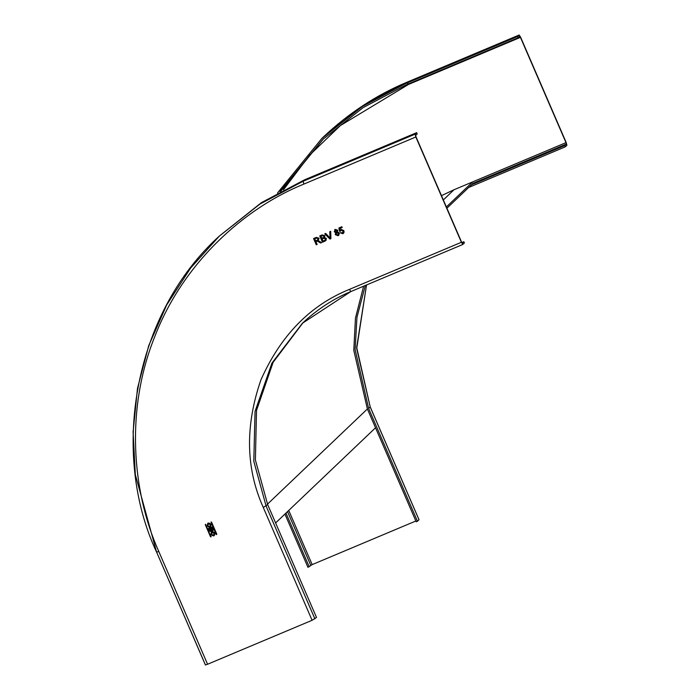 <?xml version="1.0" encoding="UTF-8"?>
<svg xmlns="http://www.w3.org/2000/svg" width="700" height="700" viewBox="0 0 700 700"><rect width="100%" height="100%" fill="white"/><g stroke="black" fill="none" stroke-linecap="round" stroke-linejoin="round"><path stroke-width="1.05" d="M275.616 522.944L375.524 427.779M473.27 183.102L446.906 208.224M472.684 181.895L446.364 206.964M407.251 82.093L519.173 35.018L520.608 37.188L566.169 142.476L566.904 145.32L565.337 146.808L468.702 187.46M565.337 146.808L564.795 145.556L471.485 184.8M363.615 286.195L355.46 318.062L353.789 350.28L367.386 408.975L416.203 521.78L417.445 521.255L368.629 408.45L355.119 349.615L356.947 317.336L365.339 285.469M418.985 519.715L417.445 521.255M415.861 521.001L312.183 564.611L307.956 567.315L284.918 514.071M309.199 566.79L285.959 513.082M279.983 191.616L322.796 139.423L363.16 107.59L406.175 84.858L518.149 37.756L517.606 36.505L405.632 83.606L362.416 106.444L321.851 138.434L277.524 192.964M405.632 83.606L407.199 82.119L363.974 104.956L323.409 136.946C348.81 113.067 376.749 94.789 407.225 82.101L519.199 35L517.606 36.505M518.149 37.756L519.724 36.26L520.433 37.354L565.994 142.643L566.361 144.06L564.795 145.556M325.99 240.494L324.844 241.185L325.981 240.502L326.34 238.446L324.52 237.44L324.87 235.699L322.114 234.938L319.777 235.918L322.49 242.182L324.826 241.203L322.49 242.182M461.396 242.279L415.835 136.99L303.861 184.091C243.18 208.635 182.787 263.804 154.814 336.499C125.571 408.678 131.644 491.015 158.769 551.434L207.585 664.247L312.095 620.288L316.496 617.418L267.68 504.613L263.279 507.474C245.761 468.431 244.983 425.889 260.934 379.864C280.717 335.405 310.214 305.244 349.422 289.38L461.396 242.279L462.831 244.457L464.389 242.97L463.846 241.71L462.289 243.206L461.571 242.112L416.01 136.824L415.642 135.406L417.2 133.919L416.658 132.668L415.1 134.155L415.835 136.99M213.01 530.749L209.773 531.221L208.53 528.36L211.951 526.916L213.185 529.769L212.984 530.775L211.785 530.793L211.207 531.738L209.825 531.178L208.582 528.308M216.755 534.205L216.134 534.468L211.006 522.051L211.514 522.086L216.808 534.153M216.431 534.59L211.006 522.051M205.616 524.326L211.041 536.856L210.534 536.821L205.293 524.702L205.616 524.326M211.155 536.559L210.586 536.769L205.459 524.361M208.241 523.031C211.164 523.469 211.776 524.878 210.079 527.266C207.156 526.82 206.544 525.411 208.241 523.031L207.664 523.416M214.384 535.5L213.806 535.876C210.884 535.439 210.28 534.03 211.977 531.65C214.891 532.087 215.504 533.496 213.806 535.876L213.859 535.832C210.936 535.386 210.332 533.977 212.03 531.597M211.391 532.026L211.977 531.65M337.391 231.858L339.246 232.977L338.826 235.244L338.082 235.725L335.256 234.631L335.746 232.549L334.259 231.691L335.326 229.381L337.776 230.239L337.391 231.858M335.589 232.68L334.259 231.691M334.644 229.81L335.326 229.381L334.276 231.674M317.275 241.089L315.936 241.623L317.152 244.431L316.269 244.799L313.556 238.534L316.26 237.396L319.078 238.21L318.159 240.59L321.571 242.576L320.565 242.996L317.293 241.071L315.936 241.623M329.998 236.932L329.752 231.726L330.697 231.324L330.908 238.648L329.954 239.05L324.73 233.835L325.684 233.432L330.102 238.079L329.77 231.709M342.493 233.013L343.114 231.026L341.285 230.195L339.631 231.464L338.879 227.981L341.828 226.739L342.178 227.544L339.876 228.506L340.261 230.265L341.189 229.381L343.892 230.641L344.05 232.312L342.808 233.739L340.104 232.776L342.956 232.706M343.499 233.293L342.808 233.739L340.121 232.767M342.51 232.995L343.131 231.009L341.303 230.178L340.471 231.201M340.261 230.265L341.189 229.381L340.261 230.265M303.17 322.525L273.114 362.338L256.506 410.445L255.395 460.023L267.68 504.613M461.79 242.576L463.846 241.71M350.858 291.559L462.831 244.457L350.858 291.559L349.422 289.38M416.658 132.668L304.684 179.76L303.118 181.256L415.1 134.155M158.769 551.434L156.625 552.151L135.327 474.617L133.096 431.961L137.489 388.404L148.776 345.511L166.722 304.902L190.619 268.047L219.336 236.084L261.467 202.606L304.684 179.76M207.585 664.247L205.424 665L156.625 552.151L205.45 664.956M210.857 528.229L211.671 530.093L212.511 529.742L211.724 530.04L212.564 529.69L211.75 527.826L210.857 528.229L211.75 527.826M209.396 528.841L210.385 528.404L211.216 530.329L210.289 530.722L211.164 530.381L210.236 530.766L211.164 530.381L210.332 528.447L209.396 528.841L210.236 530.766M211.671 530.093L212.511 529.742L211.697 527.879M208.294 522.979C206.596 525.367 207.209 526.776 210.131 527.214M208.127 524.011L210.612 524.51L209.773 526.558L207.76 525.735L208.101 524.029L210.56 524.562L210.219 526.26M213.859 535.832L214.41 535.474M211.855 532.621L214.34 533.129L213.981 534.852M214.287 533.173L213.5 535.176L211.487 534.354L212.275 532.359L214.287 533.173M338.835 235.235L338.1 235.707L335.256 234.631L335.764 232.531M336.726 232.584L336.271 232.873L338.467 233.284L338.24 234.701M335.65 230.099L335.064 231.359L336.42 231.866L336.989 230.598L335.668 230.081L337.006 230.58L336.438 231.849M338.45 233.301L337.776 234.999L336.044 234.281L336.709 232.593L338.467 233.284M322.507 242.165L319.795 235.9M322.123 238.919L323.059 241.089L325.045 240.223L325.456 238.796L323.488 238.35L322.123 238.919L323.505 238.332L325.474 238.779L325.062 240.205M320.967 236.267L321.808 238.201L323.803 237.274L324.03 236.145L322.158 235.769L320.985 236.25L322.175 235.76L324.047 236.127L323.82 237.256M317.17 244.414L316.269 244.799L313.574 238.516M321.589 242.559L320.565 242.996M320.582 242.979L319.217 241.999M319.235 241.981L317.293 241.071M314.746 238.884L315.621 240.896L317.284 240.196L318.211 238.595L316.601 238.105L314.746 238.884L316.619 238.088L318.229 238.578L317.301 240.179M318.036 239.75L317.284 240.196M330.925 238.63L329.954 239.05L324.748 233.818M330.015 236.915L330.102 238.079M343.507 233.284L342.825 233.721M340.48 231.193L341.303 230.178L339.631 231.464M339.649 231.446L338.896 227.964M342.195 227.526L339.876 228.506M367.386 408.975L267.479 504.14M443.319 199.938L454.02 189.744L565.994 142.643M566.361 144.06L473.051 183.312M520.433 37.354L408.459 84.455L340.322 125.606L309.767 155.006L283.465 189.761M288.741 510.44L312.183 564.611M441.464 195.659L454.02 189.744M287.525 511.595L310.765 565.303M280.928 191.109L323.575 138.679M407.741 83.37L408.459 84.455M370.169 406.91L419.011 519.767M366.529 284.97L356.703 348.635L370.195 406.963L368.629 408.45M312.095 620.288L263.279 507.474M314.93 618.905L266.114 506.1L253.794 461.248L255.045 411.381L271.95 363.081L302.391 323.269L350.805 291.576M156.607 552.195C110.005 452.988 133.709 313.477 219.336 236.084L259.901 204.094L303.118 181.256L303.861 184.091M321.851 138.434L323.409 136.946M419.029 519.733L370.213 406.919L356.676 347.375L366.546 284.961M350.831 291.567C333.226 298.9 317.082 309.461 302.391 323.269"/></g></svg>
